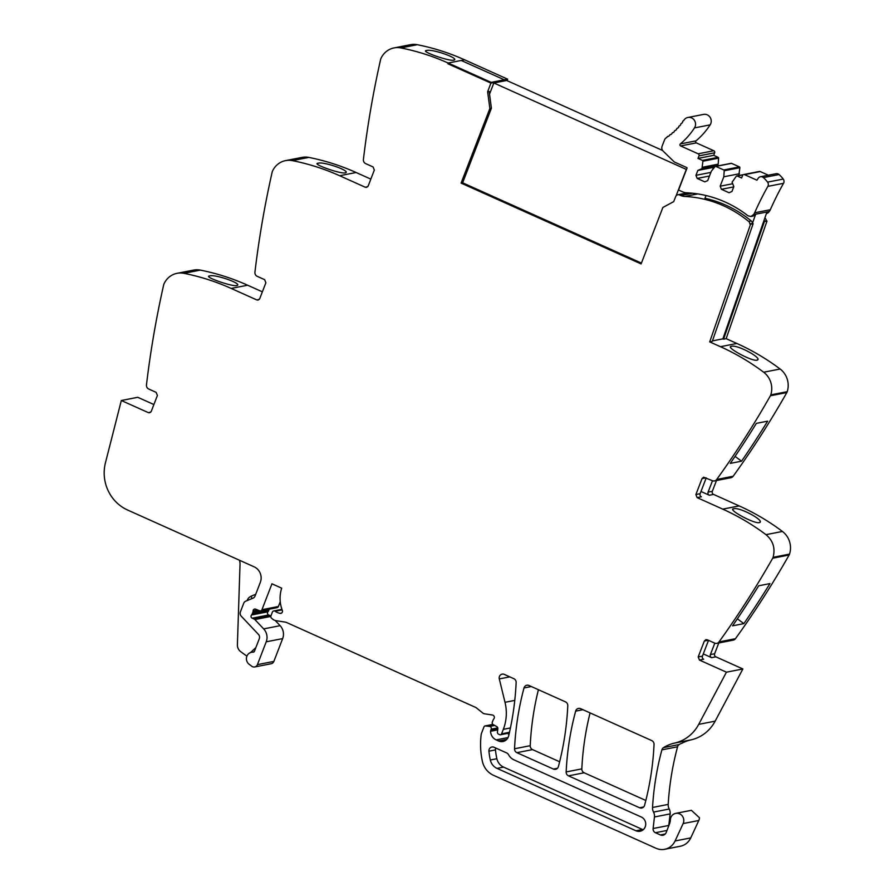 <?xml version="1.0" encoding="UTF-8"?>
<svg xmlns="http://www.w3.org/2000/svg" width="894" height="894" viewBox="0 0 894 894"><rect width="100%" height="100%" fill="white"/><g stroke="black" fill="none" stroke-linecap="round" stroke-linejoin="round"><path stroke-width="1.34" d="M487.632 91.747L489.174 91.445L491.409 108.23L489.867 108.532L487.632 91.747L490.918 83.097L447.849 63.753L448.129 63.027L461.226 60.468L504.305 79.801L504.026 80.527L490.918 83.097L447.849 63.753L448.129 63.027L464.567 59.809A236.865 223.466 78.9 0 0 428.237 47.17A236.865 223.466 78.9 0 0 417.297 44.711A19.735 18.618 78.9 0 0 410.458 44.7L394.019 47.918A19.735 18.618 78.9 0 1 400.858 47.93A236.865 223.466 78.9 0 1 448.129 63.027L491.197 82.371L490.918 83.097L504.026 80.527L504.305 79.801L461.226 60.468M491.409 108.23L462.634 182.801L461.092 183.102L641.099 263.92L662.89 207.453L673.707 201.619L675.674 196.613A3.163 2.984 78.9 0 1 679.552 194.97L680.792 195.529L692.537 193.227M641.423 263.082L462.634 182.801M489.867 108.532L461.092 183.102M367.702 186.757L365.277 187.237L366.574 187.382L368.183 185.997L374.329 170.061L373.1 166.954L365.713 163.647A3.945 3.721 78.9 0 1 363.411 159.445A947.461 893.866 78.9 0 1 380.632 59.384A4.738 4.47 78.9 0 1 380.945 58.456A19.735 18.618 78.9 0 1 394.019 47.918M365.277 187.237L339.653 175.727L356.103 172.508A236.865 223.466 78.9 0 0 319.761 159.87A236.865 223.466 78.9 0 0 308.832 157.411A19.735 18.618 78.9 0 0 301.993 157.4L285.555 160.618A19.735 18.618 78.9 0 1 292.383 160.629A236.865 223.466 78.9 0 1 339.653 175.727M259.238 299.456L256.801 299.937L258.098 300.082L259.718 298.697L265.864 282.761L264.624 279.654L257.248 276.347A3.945 3.721 78.9 0 1 254.935 272.145A947.461 893.866 78.9 0 1 272.167 172.084A4.738 4.47 78.9 0 1 272.48 171.156A19.735 18.618 78.9 0 1 285.555 160.618M256.801 299.937L231.188 288.427L247.627 285.22A236.865 223.466 78.9 0 0 211.297 272.569A236.865 223.466 78.9 0 0 200.357 270.111A19.735 18.618 78.9 0 0 193.529 270.1L177.079 273.318A19.735 18.618 78.9 0 1 183.918 273.329A236.865 223.466 78.9 0 1 231.188 288.427M150.762 412.156L148.337 412.637L149.633 412.782L151.242 411.396L157.389 395.461L156.159 392.365L148.773 389.046A3.945 3.721 78.9 0 1 146.471 384.856A947.461 893.866 78.9 0 1 163.691 284.784A4.738 4.47 78.9 0 1 164.004 283.856A19.735 18.618 78.9 0 1 177.079 273.318M148.337 412.637L121.327 400.512L105.447 462.779A39.481 37.246 78.9 0 0 104.453 468.199A39.481 37.246 78.9 0 0 127.54 509.993L254.131 566.83A11.845 11.175 78.9 0 1 260.322 582.352L255.047 596.041A3.945 3.721 78.9 0 1 253.013 598.153L245.749 601.17A3.945 3.721 78.9 0 0 243.716 603.282L240.408 611.876A3.945 3.721 78.9 0 0 241.246 616.178L258.444 634.394A3.945 3.721 78.9 0 1 259.294 638.707L254.466 651.234A1.576 1.486 78.9 0 1 253.013 652.184L253.728 652.039M716.485 480.525L712.328 491.309A2.369 2.235 -101.1 0 0 713.568 494.416L739.182 505.915A236.865 223.466 -101.1 0 1 773.098 524.812A236.865 223.466 -101.1 0 1 782.429 531.449A19.735 18.618 -101.1 0 1 789.536 554.101L773.086 557.32A4.738 4.47 78.9 0 1 772.695 558.214A947.461 893.866 78.9 0 1 719.011 641.914A3.945 3.721 78.9 0 1 714.63 643.099L707.255 639.791L705.958 639.635L704.338 641.032L698.192 656.956L699.432 660.063L726.431 672.187L698.706 724.375A39.481 37.246 78.9 0 1 696.068 728.644A39.481 37.246 78.9 0 1 678.468 741.975A39.481 37.246 78.9 0 1 674.557 743.093A39.481 37.246 78.9 0 0 663.538 747.607A3.945 3.721 78.9 0 0 661.906 749.854A276.347 260.713 78.9 0 0 652.531 807.472A8.292 7.822 78.9 0 0 653.536 812.098A7.901 7.454 78.9 0 1 654.453 816.971L653.112 828.526A3.945 3.721 78.9 0 0 655.425 832.716L660.375 834.94A4.738 4.47 78.9 0 0 666.209 832.459L669.55 823.787A11.845 11.175 78.9 0 0 670.355 819.887A7.107 6.705 78.9 0 1 675.708 813.372A7.107 6.705 78.9 0 1 683.128 823.575L675.082 840.963A15.79 14.896 78.9 0 1 664.667 849.3A15.79 14.896 78.9 0 1 656.04 848.283L493.555 775.333A19.735 18.618 78.9 0 1 482.347 761.196A75.007 70.76 78.9 0 1 481.218 734.365A3.945 3.721 78.9 0 1 481.453 733.438L483.989 726.867A1.576 1.486 78.9 0 1 485.509 725.928L489.666 726.442A1.978 1.866 78.9 0 1 491.219 729.169L490.705 730.487A1.978 1.866 78.9 0 0 490.571 731.281A9.476 8.94 78.9 0 0 496.181 739.897L498.64 741.003A7.901 7.454 78.9 0 0 508.675 735.829A276.347 260.713 78.9 0 0 516.14 682.558A3.945 3.721 78.9 0 0 513.815 678.669L504.317 674.4A3.945 3.721 78.9 0 0 499.299 678.926L505.009 702.304A43.426 40.968 78.9 0 1 503.333 729.336L501.601 733.84A1.576 1.486 78.9 0 1 499.657 734.667L498.595 734.186A1.978 1.866 78.9 0 1 497.444 732.097L497.846 728.655A1.978 1.866 78.9 0 0 496.841 726.643L493.209 724.609A1.978 1.866 78.9 0 1 492.326 722.095L493.075 720.139A3.945 3.721 78.9 0 1 493.779 718.977A2.369 2.235 78.9 0 0 492.404 715.01L484.57 713.814A3.945 3.721 78.9 0 1 482.805 713.032L476.379 707.869A3.945 3.721 78.9 0 0 475.563 707.366L286.784 622.604A7.901 7.454 78.9 0 0 284.895 622.045L276.246 620.727A7.901 7.454 78.9 0 1 272.67 619.117L271.553 618.212A1.978 1.866 78.9 0 1 270.938 615.888L272.402 612.111A1.978 1.866 78.9 0 1 275.151 611.261A12.628 11.924 78.9 0 0 280.18 613.351A2.168 2.045 78.9 0 0 282.336 610.423A31.581 29.793 78.9 0 1 281.688 588.163L271.955 583.793L261.953 609.708A1.978 1.866 78.9 0 1 259.584 610.77L255.606 609.149A1.978 1.866 78.9 0 0 253.103 610.904A3.945 3.721 78.9 0 1 252.823 612.312L252.242 613.82A3.945 3.721 78.9 0 1 251.516 615.016A1.978 1.866 78.9 0 0 252.175 618.201L254.254 619.129A1.978 1.866 78.9 0 1 254.868 619.564L263.674 628.895A11.845 11.175 78.9 0 1 266.222 641.814L257.416 664.633A3.945 3.721 78.9 0 1 251.862 666.298L249.191 664.331A6.716 6.336 78.9 0 1 253.013 652.184M773.086 557.32C775.456 548.212 773.086 540.669 765.979 534.668C752.424 524.499 738.008 515.994 722.743 509.133L697.13 497.634L695.89 494.527L702.036 478.592L703.656 477.206L712.328 480.67A3.945 3.721 78.9 0 0 714.485 480.927L730.923 477.709A3.945 3.721 78.9 0 0 733.158 476.256A947.461 893.866 78.9 0 0 786.832 392.555A4.738 4.47 78.9 0 0 787.223 391.673A19.735 18.618 78.9 0 0 780.127 369.01A236.865 223.466 78.9 0 0 736.879 343.475L726.151 338.658L723.581 339.161L764.426 221.533L763.722 221.243L766.292 220.74A3.196 3.017 78.9 0 0 765.108 218.225A116.064 109.493 78.9 0 0 764.851 218.002M680.792 195.529A11.845 11.175 78.9 0 0 684.737 196.468A116.064 109.493 78.9 0 1 748.669 221.444A3.196 3.017 78.9 0 1 749.854 223.958L750.558 224.238L709.702 341.877L720.441 346.693A236.865 223.466 78.9 0 1 763.677 372.228A19.735 18.618 78.9 0 1 770.784 394.891A4.738 4.47 78.9 0 1 770.393 395.774A947.461 893.866 78.9 0 1 716.709 479.475A3.945 3.721 78.9 0 1 714.485 480.927M553.397 769.063L516.877 752.67A3.945 3.721 78.9 0 1 514.542 748.77A276.347 260.713 78.9 0 1 524.007 687.955A3.945 3.721 78.9 0 1 528.991 685.486L565.444 701.846A3.945 3.721 78.9 0 1 567.779 705.746A276.347 260.713 78.9 0 1 558.392 766.594A3.945 3.721 78.9 0 1 553.397 769.063L557.454 768.27M639.59 807.763L568.495 775.847A3.945 3.721 78.9 0 1 566.159 771.935A276.347 260.713 78.9 0 1 575.647 711.132A3.945 3.721 78.9 0 1 580.642 708.674L651.715 740.578A3.945 3.721 78.9 0 1 654.039 744.479A276.347 260.713 78.9 0 1 644.585 805.304A3.945 3.721 78.9 0 1 639.59 807.763L643.646 806.969M488.929 751.183A66.48 62.714 78.9 0 0 490.325 760.012A11.845 11.175 78.9 0 0 497.03 768.393L635.992 830.783A7.498 7.074 78.9 0 0 645.703 824.737A7.498 7.074 78.9 0 0 641.3 817.027L514.084 759.911A11.845 11.175 78.9 0 1 508.552 754.692A3.945 3.721 78.9 0 0 506.708 752.949L494.036 747.261A3.945 3.721 78.9 0 0 488.929 751.183L495.477 749.898A3.945 3.721 78.9 0 1 495.745 748.021M491.197 82.371L507.636 79.153L507.077 80.65M749.854 223.958L752.424 223.455A3.196 3.017 78.9 0 0 751.239 220.941A116.064 109.493 78.9 0 0 740.254 212.951A116.064 109.493 78.9 0 0 704.964 198.289L706.036 195.529M750.558 224.238L753.128 223.735L752.424 223.455L755.631 214.202L753.128 216.091L750.949 216.516L748.01 215.789L744.49 213.163A116.064 109.493 78.9 0 0 686.525 192.78A11.879 11.197 -101.1 0 1 682.569 191.83L678.568 190.031L687.095 167.938A1.196 1.129 -101.1 0 0 686.592 167.502L674.903 162.25A3.766 3.554 -101.1 0 1 673.864 161.546L663.147 151.131A4.347 4.101 -101.1 0 1 662.074 146.258L664.544 139.866A4.347 4.101 78.9 0 1 666.186 137.855L666.935 137.363A1.185 1.117 78.9 0 1 668.31 136.436L669.494 135.575A1.185 1.117 78.9 0 1 670.824 134.569L671.975 133.653A1.185 1.117 78.9 0 1 673.249 132.558L674.344 131.586A1.185 1.117 78.9 0 1 675.562 130.423L676.602 129.384A1.185 1.117 78.9 0 1 677.764 128.166L678.747 127.071A1.185 1.117 78.9 0 1 679.842 125.775L680.77 124.624A1.185 1.117 78.9 0 1 681.809 123.283L682.67 122.076A1.185 1.117 78.9 0 1 683.631 120.679L683.955 120.176A6.716 6.336 78.9 0 1 694.493 120.444A6.716 6.336 78.9 0 1 694.47 127.92A76.325 72.012 78.9 0 1 680.345 143.923L696.024 140.85A1.185 1.117 78.9 0 0 696.303 142.872L680.636 145.934A1.185 1.117 78.9 0 1 680.345 143.923M709.702 341.877L712.272 341.374L753.128 223.735M743.026 174.844L737.17 175.995L741.618 177.995L742.601 175.459A1.576 1.486 78.9 0 1 744.546 174.632L756.927 180.186L758.246 178.219A3.744 3.531 78.9 0 1 763.409 177.604A31.402 29.625 78.9 0 1 767.566 182.13A3.744 3.531 78.9 0 1 767.857 186.377A300.295 283.309 78.9 0 0 754.659 212.794A6.739 6.359 78.9 0 1 753.452 214.627L766.94 211.99L722.888 338.848L723.581 339.161M731.404 346.336C737.137 344.224 764.113 358.963 756.827 360.226C751.519 361.422 724.542 346.693 731.404 346.336L730.577 346.816M757.676 359.69L756.827 360.226M741.562 461.192L730.264 463.394A947.461 893.866 78.9 0 0 756.358 423.365L767.655 421.152A947.461 893.866 78.9 0 1 741.562 461.192L735.047 456.376M697.13 497.634L701.365 496.796A2.369 2.235 -101.1 0 1 700.125 493.689L706.215 477.921M712.484 480.737L708.093 492.136A2.369 2.235 -101.1 0 0 709.333 495.242L700.974 491.488M732.879 509.256L733.706 508.775C739.439 506.663 766.426 521.392 759.129 522.655L759.978 522.118M733.706 508.775C726.844 509.122 753.832 523.862 759.129 522.655M789.536 554.101A4.738 4.47 78.9 0 1 789.145 554.995A947.461 893.866 78.9 0 1 788.027 556.951A947.461 893.866 78.9 0 1 735.46 638.696A3.945 3.721 78.9 0 1 733.225 640.138L716.787 643.356M743.864 623.621A947.461 893.866 78.9 0 0 769.957 583.581L758.66 585.793A947.461 893.866 78.9 0 1 732.566 625.834L743.864 623.621L737.36 618.816M699.432 660.063L703.667 659.236A2.369 2.235 -101.1 0 1 702.427 656.129L708.517 640.361M714.798 643.177L710.395 654.576A2.369 2.235 -101.1 0 0 711.635 657.671L703.276 653.927M726.431 672.187L742.869 668.969L715.87 656.844L711.635 657.671M742.869 668.969L715.144 721.156A39.481 37.246 78.9 0 1 690.995 739.874A39.481 37.246 78.9 0 0 681.641 743.417L680.87 743.573A39.481 37.246 78.9 0 0 679.216 744.546A3.945 3.721 78.9 0 0 677.574 746.792A276.347 260.713 78.9 0 0 668.198 804.399A8.292 7.822 78.9 0 0 669.215 809.025A7.901 7.454 78.9 0 1 670.131 813.898L668.779 825.464A3.945 3.721 78.9 0 0 668.757 825.855M675.708 813.372L691.375 810.31L699.454 817.742A7.107 6.705 78.9 0 1 698.795 820.502L690.749 837.901A15.79 14.896 78.9 0 1 680.334 846.238L664.667 849.3M508.932 734.745A9.476 8.94 78.9 0 1 507.826 733.337M261.953 609.708L278.403 606.49L280.247 601.696M278.403 606.49A1.978 1.866 78.9 0 1 277.051 607.652L260.601 610.87M252.242 613.82L268.692 610.602L269.239 609.172M268.692 610.602A3.945 3.721 78.9 0 1 267.954 611.798A1.978 1.866 78.9 0 0 268.625 614.983L270.703 615.91A1.978 1.866 78.9 0 1 270.893 616.011M263.674 628.895L280.124 625.677L275.229 620.492M280.124 625.677A11.845 11.175 78.9 0 1 282.66 638.595L273.855 661.415A3.945 3.721 78.9 0 1 271.15 663.739L254.712 666.958M246.867 656.174L240.687 651.648A7.901 7.454 78.9 0 1 237.402 644.764L240.028 564.416A11.845 11.175 78.9 0 0 239.458 560.247M121.327 400.512L137.777 397.294L153.891 404.535M237.502 285.074L236.653 285.611C231.334 286.65 202.625 276.38 209.609 275.933L208.783 276.391M236.653 285.611C243.928 284.18 215.219 273.922 209.609 275.933M262.367 291.835L247.627 285.22M345.118 172.911C339.798 173.95 311.09 163.68 318.074 163.233C323.695 161.222 352.392 171.48 345.118 172.911L345.967 172.374M317.247 163.691L318.074 163.233M370.831 179.124L356.103 172.508M453.593 60.2C448.274 61.25 419.565 50.98 426.55 50.533C432.16 48.511 460.868 58.78 453.593 60.2L454.443 59.674M425.723 50.992L426.55 50.533M516.877 752.67L532.545 749.608A3.945 3.721 78.9 0 1 530.22 745.697A276.347 260.713 78.9 0 1 538.423 689.71M532.545 749.608L559.633 761.766M568.495 775.847L584.162 772.774A3.945 3.721 78.9 0 1 581.826 768.874A276.347 260.713 78.9 0 1 590.074 712.898M584.162 772.774L645.837 800.465M497.03 768.393L503.579 767.108A11.845 11.175 78.9 0 1 496.874 758.727A66.48 62.714 78.9 0 1 495.477 749.898M503.579 767.108L642.54 829.498A7.498 7.074 78.9 0 0 643.188 829.755M507.636 79.153L464.567 59.809M726.151 338.658L766.996 221.03L764.426 221.533M718.787 642.965L714.63 653.737A2.369 2.235 -101.1 0 0 715.87 656.844M766.996 221.03L766.292 220.74M753.452 214.627L750.949 216.516M766.94 211.99L769.119 211.565A3.945 3.721 78.9 0 1 766.616 213.442L766.415 213.487M754.659 212.794L770.337 209.721A6.739 6.359 78.9 0 1 769.119 211.565M770.337 209.721A300.295 283.309 78.9 0 1 783.535 183.315A3.744 3.531 78.9 0 0 783.233 179.068A31.402 29.625 78.9 0 0 779.076 174.542A3.744 3.531 78.9 0 0 776.104 173.693L760.425 176.755M768.337 175.213L760.213 171.559A1.576 1.486 78.9 0 0 759.352 171.458L743.685 174.531M737.17 175.995A0.793 0.749 -101.1 0 0 736.321 176.196L732.074 182.197L733.829 186.6L731.951 191.484L729.035 192.724L721.413 189.304L733.717 186.902M732.7 183.751L720.173 186.198L721.413 189.304M738.779 175.548L739.886 167.692A0.793 0.749 -101.1 0 0 739.416 166.899L731.56 163.367A0.793 0.749 -101.1 0 0 731.124 163.323L715.457 166.385A0.793 0.749 -101.1 0 0 715.032 166.642L711.345 171.19L707.713 180.61L704.796 181.851L697.186 178.431L709.49 176.017M715.457 166.385A0.793 0.749 -101.1 0 1 715.882 166.44L723.738 169.961A0.793 0.749 -101.1 0 1 724.207 170.754L723.805 176.788L739.483 173.727M723.805 176.788L720.173 186.198M716.128 166.25L717.636 165.613L718.195 164.161L718.586 158.137A0.793 0.749 -101.1 0 0 718.128 157.333L713.68 155.344L698.002 158.406L702.449 160.406A0.793 0.749 -101.1 0 1 702.919 161.199L701.958 168.675L697.834 170.43L695.945 175.325L710.886 172.397M695.945 175.325L697.186 178.431M712.652 169.592L713.501 167.368L714.943 166.753M697.834 170.43L713.501 167.368M701.958 168.675L717.636 165.613M702.516 167.234L718.195 164.161M680.636 145.934L698.158 153.802A1.576 1.486 78.9 0 1 698.985 155.869L698.002 158.406M713.68 155.344L714.652 152.807L698.985 155.869M698.158 153.802L713.825 150.74A1.576 1.486 78.9 0 1 714.652 152.807M713.825 150.74L696.303 142.872M687.933 117.472L703.6 114.398A6.716 6.336 78.9 0 1 710.149 124.858A76.325 72.012 78.9 0 1 696.024 140.85M722.888 338.848L712.44 340.893M662.588 150.471L506.686 80.471L493.834 82.986L489.532 94.138M493.834 82.986L686.301 169.402L676.099 195.864M748.669 221.444L751.239 220.941M720.441 346.693L736.879 343.475M763.677 372.228L780.127 369.01M770.784 394.891L787.223 391.673M770.393 395.774L786.832 392.555M716.709 479.475L733.158 476.256M705.981 477.821L702.036 478.592M700.125 493.689L695.89 494.527M739.182 505.915L722.743 509.133M713.568 494.416L709.333 495.242M782.429 531.449L765.979 534.668M772.695 558.214L789.145 554.995M719.011 641.914L735.46 638.696M708.294 640.26L704.338 641.032M702.427 656.129L698.192 656.956M698.706 724.375L715.144 721.156M674.557 743.093L690.995 739.874M663.538 747.607L679.216 744.546M661.906 749.854L677.574 746.792M652.531 807.472L668.198 804.399M653.536 812.098L669.215 809.025M654.453 816.971L670.131 813.898M653.112 828.526L668.779 825.464M655.425 832.716L666.991 830.448M660.375 834.94L665.248 833.99M683.128 823.575L698.795 820.502M675.082 840.963L690.749 837.901M485.509 725.928L492.985 724.464M489.666 726.442L494.717 725.447M491.219 729.169L497.79 727.884M490.705 730.487L497.79 729.102M490.571 731.281L497.701 729.884M496.181 739.897L508.038 737.572M498.64 741.003L506.742 739.416M499.299 678.926L509.803 676.87M505.009 702.304L514.776 700.393M503.333 729.336L510.429 727.951M501.601 733.84L509.491 732.298M275.151 611.261L282.146 609.898M280.18 613.351L281.498 613.094M253.103 610.904L257.707 609.999M252.823 612.312L260.087 610.893M251.516 615.016L267.954 611.798M252.175 618.201L268.625 614.983M254.254 619.129L270.703 615.91M254.868 619.564L270.815 616.447M266.222 641.814L282.66 638.595M257.416 664.633L273.855 661.415M183.918 273.329L200.357 270.111M292.383 160.629L308.832 157.411M400.858 47.93L417.297 44.711M524.007 687.955L531.304 686.525M514.542 748.77L530.22 745.697M566.159 771.935L581.826 768.874M575.647 711.132L582.955 709.702M490.325 760.012L496.874 758.727M635.992 830.783L642.54 829.498M712.328 491.309L708.093 492.136M714.63 653.737L710.395 654.576M255.874 647.569L250.689 652.475M251.885 598.622L251.259 596.142A7.901 7.454 78.9 0 0 247.191 600.377L247.102 600.6M251.259 596.142L255.718 594.286M684.737 196.468L697.823 193.909M679.552 194.97L689.755 192.97M767.857 186.377L783.535 183.315M767.566 182.13L783.233 179.068M763.409 177.604L779.076 174.542M744.546 174.632L760.213 171.559M724.207 170.754L739.886 167.692M739.416 166.899L723.738 169.961M715.882 166.44L731.56 163.367M702.919 161.199L718.586 158.137M718.128 157.333L702.449 160.406M694.47 127.92L710.149 124.858M485.062 725.939L492.918 724.408M500.517 734.767L509.323 733.046M273.743 610.948L281.945 609.35M251.449 652.274L254.131 651.748M677.831 194.769L687.698 192.836M743.305 174.654L736.745 175.939M670.388 134.558L670.981 134.435M667.807 136.402L668.544 136.268"/></g></svg>
